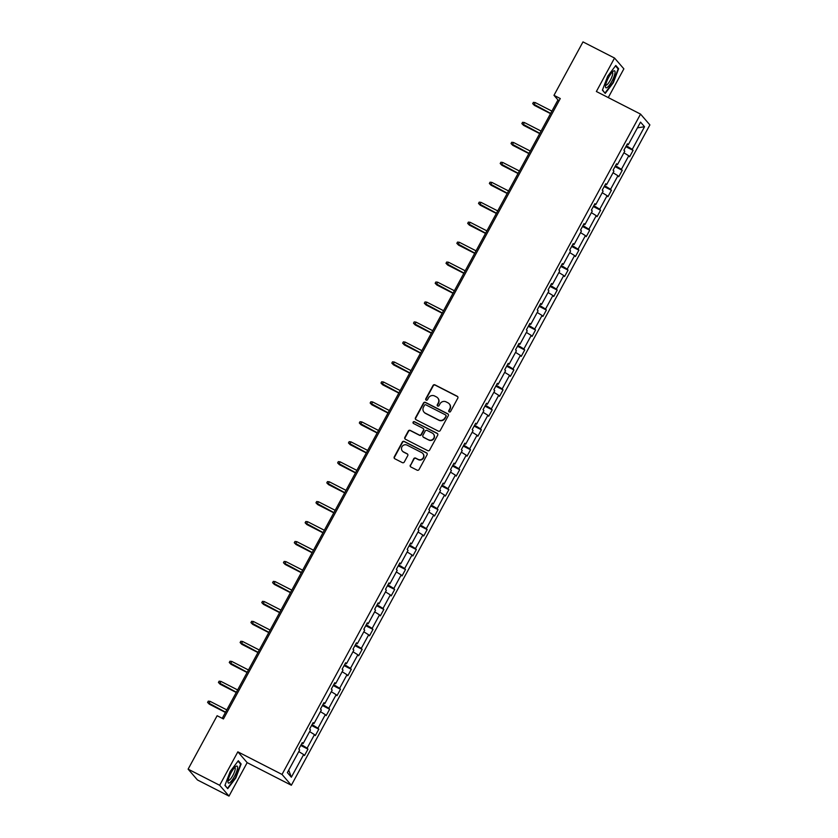 <?xml version="1.0" encoding="UTF-8"?>
<svg xmlns="http://www.w3.org/2000/svg" width="838" height="838" viewBox="0 0 838 838"><rect width="100%" height="100%" fill="white"/><g stroke="black" fill="none" stroke-linecap="round" stroke-linejoin="round"><path stroke-width="1.26" d="M449.21 411.929A1.006 0.974 -40.8 0 0 450.551 411.5L457.799 398.155A1.435 1.383 -40.8 0 0 457.244 396.269L434.943 384.851A1.435 1.383 -40.8 0 0 433.026 385.48L425.777 398.825A1.006 0.974 -40.8 0 0 426.165 400.145A1.006 0.974 -40.8 0 0 427.506 399.705L428.448 397.987A4.599 4.431 -40.8 0 1 434.597 395.986L436.451 396.94A4.599 4.431 -40.8 0 1 438.232 402.994L437.3 404.712A1.006 0.974 -40.8 0 0 437.687 406.042A1.006 0.974 -40.8 0 0 439.028 405.602L439.971 403.874A4.599 4.431 -40.8 0 1 446.12 401.884L447.974 402.837A4.599 4.431 -40.8 0 1 449.755 408.881L448.822 410.61A1.006 0.974 -40.8 0 0 449.21 411.929M410.306 465.08A1.435 1.383 -40.8 0 0 410.861 466.976L417.115 470.17A1.435 1.383 -40.8 0 0 419.031 469.552L427.087 454.73A1.435 1.383 -40.8 0 0 426.521 452.845L404.22 441.437A1.435 1.383 -40.8 0 0 402.303 442.055L394.258 456.878A1.435 1.383 -40.8 0 0 394.813 458.763L402.366 462.628A1.435 1.383 -40.8 0 0 404.293 462.01L407.739 455.663A1.435 1.383 -40.8 0 0 407.174 453.777L403.434 451.86A3.844 3.708 -40.8 0 1 402.334 446.214A3.844 3.708 -40.8 0 1 407.079 445.135L421.755 452.656A3.844 3.708 -40.8 0 1 422.855 458.302A3.844 3.708 -40.8 0 1 418.11 459.371L415.669 458.114A1.435 1.383 -40.8 0 0 413.742 458.742L410.557 465.373A1.435 1.383 -40.8 0 0 410.589 466.787M237.845 751.833L219.671 785.29L188.121 769.148L197.454 779.958L229.004 796.1L247.168 762.643L291.352 785.248L282.018 774.438L237.845 751.833L247.168 762.643M608.262 97.585L623.87 68.852L614.537 58.042L596.373 91.499L640.546 114.104L282.018 774.438M614.537 58.042L582.986 41.9L553.981 95.323L557.972 99.952L222.217 718.334M188.121 769.148L217.126 715.725L223.432 718.952L560.287 98.549L553.981 95.323M438.326 431.12A1.435 1.383 -40.8 0 0 440.243 430.491L448.288 415.679A1.435 1.383 -40.8 0 0 447.733 413.783L425.432 402.376A1.435 1.383 -40.8 0 0 423.504 402.994L415.459 417.816A1.435 1.383 -40.8 0 0 416.015 419.702L438.326 431.12M437.687 435.205L429.643 450.027A1.435 1.383 -40.8 0 1 427.715 450.645L405.414 439.238A1.435 1.383 -40.8 0 1 404.859 437.342L408.305 431.004A1.435 1.383 -40.8 0 1 410.222 430.386L419.272 435.006A1.435 1.383 -40.8 0 0 421.189 434.388L423.473 430.177A1.435 1.383 -40.8 0 0 422.918 428.291L413.501 423.473A1.006 0.974 -40.8 0 1 413.218 421.996A1.006 0.974 -40.8 0 1 414.454 421.713L437.132 433.309A1.435 1.383 -40.8 0 1 437.687 435.205M219.671 785.29L229.004 796.1M287.371 772.605L299.669 749.958L298.82 748.983L302.298 742.583L303.136 743.557L310.5 730.003L309.662 729.018L313.129 722.618L313.978 723.603L321.342 710.037L320.493 709.063L323.971 702.663L324.809 703.637L332.173 690.083L331.335 689.098L334.802 682.708L335.65 683.682L343.014 670.117L342.166 669.143L345.644 662.743L346.482 663.727L353.846 650.162L353.008 649.178L356.475 642.788L357.323 643.762L364.687 630.197L363.839 629.223L367.316 622.823L368.165 623.807L375.529 610.242L374.68 609.268L378.158 602.868L378.996 603.842L386.36 590.287L385.522 589.303L388.989 582.902L389.838 583.887L397.202 570.322L396.353 569.348L399.831 562.947L400.669 563.922L408.033 550.367L407.195 549.382L410.662 542.982L411.51 543.967L418.874 530.402L418.026 529.427L421.504 523.027L422.342 524.001L429.705 510.447L428.867 509.462L432.335 503.072L433.183 504.047L440.547 490.481L439.699 489.507L443.176 483.107L444.025 484.092L451.389 470.527L450.54 469.542L454.018 463.152L454.856 464.126L462.22 450.561L461.382 449.587L464.849 443.187L465.698 444.171L473.061 430.606L472.213 429.622L475.691 423.232L476.529 424.206L483.893 410.641L483.055 409.667L486.522 403.267L487.37 404.251L494.734 390.686L493.886 389.712L497.363 383.312L498.201 384.286L505.565 370.731L504.727 369.747L508.195 363.346L509.043 364.331L516.407 350.766L515.559 349.792L519.036 343.391L519.885 344.366L527.249 330.811L526.4 329.826L529.878 323.437L530.716 324.411L538.08 310.846L537.242 309.871L540.709 303.471L541.558 304.456L548.921 290.891L548.073 289.906L551.551 283.516L552.389 284.491L559.753 270.925L558.915 269.951L562.382 263.551L563.23 264.536L570.594 250.971L569.746 249.986L573.223 243.596L574.061 244.57L581.425 231.005L580.587 230.031L584.055 223.631L584.903 224.615L592.267 211.05L591.419 210.076L594.896 203.676L595.745 204.65L603.109 191.095L602.26 190.111L605.738 183.711L606.576 184.695L613.94 171.13L613.102 170.156L616.569 163.756L617.417 164.73L624.781 151.175L623.933 150.191L627.411 143.801L628.249 144.775L640.546 122.128L644.537 126.748L632.24 149.394L633.078 150.369L629.61 156.769L628.762 155.784L621.398 169.349L622.246 170.334L618.769 176.724L617.931 175.75L610.567 189.315L611.405 190.289L607.938 196.689L607.089 195.704L599.725 209.27L600.574 210.254L597.096 216.644L596.247 215.67L588.884 229.235L589.732 230.209L586.254 236.609L585.416 235.625L578.052 249.19L578.89 250.164L575.423 256.564L574.575 255.59L567.211 269.145L568.059 270.129L564.582 276.53L563.744 275.545L556.38 289.11L557.218 290.084L553.75 296.484L552.902 295.51L545.538 309.065L546.386 310.05L542.909 316.439L542.071 315.465L534.707 329.03L535.545 330.004L532.078 336.405L531.229 335.42L523.865 348.985L524.714 349.97L521.236 356.36L520.388 355.385L513.024 368.95L513.872 369.925L510.394 376.325L509.556 375.34L502.192 388.905L503.03 389.89L499.563 396.28L498.715 395.306L491.351 408.871L492.199 409.845L488.722 416.245L487.884 415.26L480.52 428.826L481.358 429.8L477.89 436.2L477.042 435.226L469.678 448.78L470.527 449.765L467.049 456.165L466.211 455.181L458.847 468.746L459.685 469.72L456.218 476.12L455.369 475.146L448.005 488.701L448.854 489.685L445.376 496.075L444.528 495.101L437.164 508.666L438.012 509.64L434.534 516.04L433.696 515.056L426.333 528.621L427.171 529.606L423.703 535.995L422.855 535.021L415.491 548.586L416.339 549.56L412.862 555.961L412.024 554.976L404.66 568.541L405.498 569.526L402.031 575.915L401.182 574.941L393.818 588.506L394.667 589.481L391.189 595.881L390.351 594.896L382.987 608.461L383.825 609.436L380.358 615.836L379.509 614.862L372.145 628.416L372.994 629.401L369.516 635.801L368.668 634.816L361.304 648.382L362.152 649.356L358.674 655.756L357.836 654.782L350.473 668.336L351.311 669.321L347.843 675.711L346.995 674.737L339.631 688.302L340.479 689.276L337.002 695.676L336.164 694.692L328.8 708.257L329.638 709.241L326.171 715.631L325.322 714.657L317.958 728.222L318.807 729.196L315.329 735.596L314.48 734.612L307.127 748.177L307.965 749.162L304.498 755.551L303.649 754.577L291.352 777.224L287.371 772.605M291.352 785.248L649.879 124.914L640.546 114.104M301.23 744.532L307.127 748.177M309.631 731.605L314.48 734.612M301.984 743.159L303.136 743.557M312.071 724.577L317.958 728.222M320.462 711.651L325.322 714.657M312.815 723.194L313.978 723.603M322.913 704.611L328.8 708.257M331.303 691.685L336.164 694.692M323.657 703.239L324.809 703.637M333.744 684.656L339.631 688.302M342.145 671.73L346.995 674.737M334.488 683.274L335.65 683.682M344.586 664.691L350.473 668.336M352.976 651.765L357.836 654.782M345.329 663.319L346.482 663.727M355.417 644.736L361.304 648.382M363.818 631.81L368.668 634.816M356.171 643.354L357.323 643.762M366.258 624.771L372.145 628.416M374.649 611.845L379.509 614.862M367.002 623.399L368.165 623.807M377.1 604.816L382.987 608.461M385.49 591.89L390.351 594.896M377.844 603.444L378.996 603.842M387.931 584.851L393.818 588.506M396.322 571.935L401.182 574.941M388.675 583.478L389.838 583.887M398.773 564.896L404.66 568.541M407.163 551.97L412.024 554.976M399.517 563.524L400.669 563.922M409.604 544.941L415.491 548.586M418.005 532.015L422.855 535.021M410.348 543.558L411.51 543.967M420.446 524.976L426.333 528.621M428.836 512.049L433.696 515.056M421.189 523.603L422.342 524.001M431.277 505.021L437.164 508.666M439.678 492.095L444.528 495.101M432.031 503.638L433.183 504.047M442.118 485.055L448.005 488.701M450.509 472.129L455.369 475.146M442.862 483.683L444.025 484.092M452.96 465.1L458.847 468.746M461.35 452.174L466.211 455.181M453.704 463.718L454.856 464.126M463.791 445.135L469.678 448.78M472.182 432.209L477.042 435.226M464.535 443.763L465.698 444.171M474.633 425.18L480.52 428.826M483.023 412.254L487.884 415.26M475.376 423.808L476.529 424.206M485.464 405.215L491.351 408.871M493.865 392.299L498.715 395.306M486.218 403.843L487.37 404.251M496.306 385.26L502.192 388.905M504.696 372.334L509.556 375.34M497.049 383.888L498.201 384.286M507.137 365.305L513.024 368.95M515.538 352.379L520.388 355.385M507.891 363.922L509.043 364.331M517.978 345.34L523.865 348.985M526.369 332.414L531.229 335.42M518.722 343.968L519.885 344.366M528.82 325.385L534.707 329.03M537.21 312.459L542.071 315.465M529.564 324.002L530.716 324.411M539.651 305.42L545.538 309.065M548.042 292.493L552.902 295.51M540.395 304.047L541.558 304.456M550.493 285.465L556.38 289.11M558.883 272.539L563.744 275.545M551.236 284.082L552.389 284.491M561.324 265.499L567.211 269.145M569.725 252.573L574.575 255.59M562.078 264.127L563.23 264.536M572.165 245.544L578.052 249.19M580.556 232.618L585.416 235.625M572.909 244.172L574.061 244.57M582.997 225.579L588.884 229.235M591.398 212.663L596.247 215.67M583.751 224.207L584.903 224.615M593.838 205.624L599.725 209.27M602.229 192.698L607.089 195.704M594.582 204.252L595.745 204.65M604.68 185.669L610.567 189.315M613.07 172.743L617.931 175.75M605.424 184.287L606.576 184.695M615.511 165.704L621.398 169.349M623.901 152.778L628.762 155.784M616.255 164.332L617.417 164.73M626.353 145.749L632.24 149.394M644.537 126.748L637.446 127.837M559.187 100.57L557.972 99.952M627.096 144.366L628.249 144.775M298.789 751.571L303.649 754.577M291.352 777.224L288.722 770.112M625.85 146.671L633.078 150.369M615.008 166.626L622.246 170.334M604.177 186.591L611.405 190.289M593.335 206.546L600.574 210.254M582.494 226.511L589.732 230.209M571.663 246.466L578.89 250.164M560.821 266.432L568.059 270.129M549.99 286.387L557.218 290.084M539.148 306.341L546.386 310.05M528.317 326.307L535.545 330.004M517.475 346.262L524.714 349.97M506.634 366.227L513.872 369.925M495.803 386.182L503.03 389.89M484.961 406.147L492.199 409.845M474.13 426.102L481.358 429.8M463.288 446.067L470.527 449.765M452.457 466.022L459.685 469.72M441.616 485.977L448.854 489.685M430.774 505.943L438.012 509.64M419.943 525.897L427.171 529.606M409.101 545.863L416.339 549.56M398.27 565.818L405.498 569.526M387.428 585.783L394.667 589.481M376.597 605.738L383.825 609.436M365.756 625.703L372.994 629.401M354.914 645.658L362.152 649.356M344.083 665.613L351.311 669.321M333.241 685.578L340.479 689.276M322.41 705.533L329.638 709.241M311.568 725.499L318.807 729.196M300.737 745.453L307.965 749.162M605.225 93.416L613.332 82.7L618.633 68.726L615.815 65.469L607.707 76.185L602.407 90.158L605.225 93.416M241.135 763.984L238.327 760.726L230.22 771.442L224.919 785.416L227.727 788.673L235.834 777.957L241.135 763.984L239.919 763.355M449.074 411.846A1.006 0.974 -40.8 0 1 449.074 410.903L450.006 409.174A4.599 4.431 -40.8 0 0 449.398 404M437.876 398.113A4.599 4.431 -40.8 0 1 438.484 403.277L437.551 405.005A1.006 0.974 -40.8 0 0 437.551 405.948M457.768 396.741A1.435 1.383 -40.8 0 0 457.496 396.563L435.194 385.145A1.435 1.383 -40.8 0 0 433.277 385.773L426.029 399.118A1.006 0.974 -40.8 0 0 426.029 400.051M448.257 414.255A1.435 1.383 -40.8 0 0 447.984 414.077L425.683 402.669A1.435 1.383 -40.8 0 0 423.756 403.288L415.711 418.11A1.435 1.383 -40.8 0 0 415.753 419.524M445.806 416.172A1.006 0.974 -40.8 0 0 445.418 414.841L425.84 404.827A1.006 0.974 -40.8 0 0 424.489 405.267L423.504 407.09A4.599 4.431 -40.8 0 0 425.285 413.134L438.672 419.985A4.599 4.431 -40.8 0 0 444.81 417.994L446.057 416.465A1.006 0.974 -40.8 0 0 445.806 415.229M424.122 412.265A4.599 4.431 -40.8 0 0 425.536 413.427L425.285 413.134M446.057 416.465L445.062 418.277A4.599 4.431 -40.8 0 1 438.923 420.267L425.536 413.427M423.441 428.763A1.435 1.383 -40.8 0 1 423.724 430.47L421.441 434.681A1.435 1.383 -40.8 0 1 419.524 435.299L410.473 430.669A1.435 1.383 -40.8 0 0 408.556 431.298L405.11 437.635A1.435 1.383 -40.8 0 0 405.152 439.049M437.646 433.791A1.435 1.383 -40.8 0 0 437.384 433.602L414.705 422.006A1.006 0.974 -40.8 0 0 413.354 423.379M428.658 439.814A3.844 3.708 -40.8 0 0 433.382 433.937A3.844 3.708 -40.8 0 0 432.303 433.089L427.129 430.449A1.435 1.383 -40.8 0 0 425.212 431.067L422.928 435.278A1.435 1.383 -40.8 0 0 423.483 437.164L428.909 440.107A3.844 3.708 -40.8 0 0 433.508 434.094M423.211 436.986A1.435 1.383 -40.8 0 0 423.735 437.457L423.483 437.164M428.909 440.107L423.735 437.457M422.97 453.651A3.844 3.708 -40.8 0 1 418.361 459.664L415.92 458.407A1.435 1.383 -40.8 0 0 413.993 459.035L410.557 465.373M402.481 451.148A3.844 3.708 -40.8 0 0 403.686 452.153L403.434 451.86M407.697 454.248A1.435 1.383 -40.8 0 0 407.425 454.07L403.686 452.153M427.045 453.316A1.435 1.383 -40.8 0 0 426.772 453.138L404.471 441.72A1.435 1.383 -40.8 0 0 402.554 442.349L394.509 457.171A1.435 1.383 -40.8 0 0 394.541 458.585M617.407 68.098L618.633 68.726M534.424 105.399L532.706 103.64L533.397 102.362L535.22 102.571L533.974 104.865L534.424 105.399L550.545 113.643M532.706 103.64L550.66 113.413M535.22 102.571L551.917 111.108M523.582 125.354L521.865 123.595L522.566 122.317L524.379 122.526L523.132 124.831L523.582 125.354L539.703 133.598M521.865 123.595L539.829 133.368M524.379 122.526L541.076 131.074M512.751 145.32L511.033 143.56L511.725 142.271L513.547 142.491L512.29 144.785L512.751 145.32L528.862 153.564M511.033 143.56L528.988 153.333M513.547 142.491L530.245 151.029M614.998 73.063A9.511 2.336 117.1 0 0 613.248 71.24A9.511 2.336 117.1 0 0 605.539 85.57A9.511 2.336 117.1 0 0 605.465 86.45A9.511 2.336 117.1 0 0 609.834 84.575A9.511 2.336 117.1 0 0 614.998 73.063M605.644 84.952A7.196 1.77 117.1 0 0 605.832 85.13A7.196 1.77 117.1 0 0 609.614 81.454A7.196 1.77 117.1 0 0 612.693 73.995A7.196 1.77 117.1 0 0 612.389 72.319A7.196 1.77 117.1 0 0 612.138 72.267M604.418 92.494L602.532 89.844M615.501 65.888L618.119 68.925L612.987 82.47L605.13 92.85M237.5 768.32A9.511 2.336 117.1 0 0 235.75 766.498A9.511 2.336 117.1 0 0 228.041 780.827A9.511 2.336 117.1 0 0 227.967 781.707A9.511 2.336 117.1 0 0 232.336 779.832A9.511 2.336 117.1 0 0 237.5 768.32M228.156 780.209A7.196 1.77 117.1 0 0 228.345 780.388A7.196 1.77 117.1 0 0 232.116 776.711A7.196 1.77 117.1 0 0 235.206 769.253A7.196 1.77 117.1 0 0 234.902 767.577A7.196 1.77 117.1 0 0 234.64 767.524M226.92 787.751L225.034 785.101M238.002 761.145L240.632 764.183L235.499 777.727L227.643 788.108M501.91 165.275L500.192 163.515L500.894 162.237L502.706 162.446L501.459 164.751L501.91 165.275L518.031 173.518M500.192 163.515L518.156 173.288M502.706 162.446L519.403 170.983M491.078 185.229L489.361 183.47L490.052 182.192L491.875 182.401L490.618 184.706L491.078 185.229L507.189 193.484M489.361 183.47L507.315 193.253M491.875 182.401L508.572 190.949M480.237 205.195L478.519 203.435L479.221 202.157L481.033 202.367L479.786 204.671L480.237 205.195L496.358 213.439M478.519 203.435L496.484 213.208M481.033 202.367L497.73 210.904M469.395 225.15L467.688 223.39L468.379 222.112L470.191 222.321L468.945 224.626L469.395 225.15L485.516 233.404M467.688 223.39L485.642 233.174M470.191 222.321L486.888 230.869M458.564 245.115L456.846 243.355L457.538 242.077L459.36 242.287L458.114 244.591L458.564 245.115L474.685 253.359M456.846 243.355L474.8 253.128M459.36 242.287L476.057 250.824M447.722 265.07L446.005 263.31L446.706 262.032L448.519 262.242L447.272 264.546L447.722 265.07L463.843 273.314M446.005 263.31L463.969 273.094M448.519 262.242L465.216 270.789M436.891 285.035L435.173 283.275L435.865 281.997L437.687 282.207L436.43 284.511L436.891 285.035L453.002 293.279M435.173 283.275L453.128 293.049M437.687 282.207L454.385 290.744M426.05 304.99L424.332 303.23L425.034 301.952L426.846 302.162L425.599 304.466L426.05 304.99L442.171 313.234M424.332 303.23L442.296 313.003M426.846 302.162L443.543 310.709M415.219 324.955L413.501 323.196L414.192 321.907L416.015 322.127L414.758 324.421L415.219 324.955L431.329 333.199M413.501 323.196L431.455 332.969M416.015 322.127L432.701 330.664M404.377 344.91L402.659 343.151L403.35 341.873L405.173 342.082L403.926 344.387L404.377 344.91L420.498 353.154M402.659 343.151L420.624 352.924M405.173 342.082L421.87 350.619M393.535 364.865L391.828 363.105L392.519 361.827L394.331 362.037L393.085 364.341L393.535 364.865L409.656 373.12M391.828 363.105L409.782 372.889M394.331 362.037L411.029 370.585M382.704 384.831L380.986 383.071L381.678 381.793L383.5 382.002L382.254 384.307L382.704 384.831L398.815 393.074M380.986 383.071L398.94 392.844M383.5 382.002L400.197 390.539M371.863 404.785L370.145 403.026L370.846 401.748L372.659 401.957L371.412 404.262L371.863 404.785L387.984 413.04M370.145 403.026L388.109 412.809M372.659 401.957L389.356 410.505M361.031 424.751L359.313 422.991L360.005 421.713L361.827 421.923L360.57 424.227L361.031 424.751L377.142 432.995M359.313 422.991L377.268 432.764M361.827 421.923L378.525 430.46M350.19 444.706L348.472 442.946L349.174 441.668L350.986 441.877L349.739 444.182L350.19 444.706L366.311 452.949M348.472 442.946L366.436 452.73M350.986 441.877L367.683 450.425M339.359 464.671L337.641 462.911L338.332 461.633L340.155 461.843L338.898 464.147L339.359 464.671L355.469 472.915M337.641 462.911L355.595 472.684M340.155 461.843L356.841 470.38M328.517 484.626L326.799 482.866L327.49 481.588L329.313 481.798L328.067 484.102L328.517 484.626L344.638 492.87M326.799 482.866L344.764 492.639M329.313 481.798L346.01 490.345M317.675 504.591L315.968 502.831L316.659 501.543L318.471 501.763L317.225 504.057L317.675 504.591L333.796 512.835M315.968 502.831L333.922 512.605M318.471 501.763L335.169 510.3M306.844 524.546L305.126 522.786L305.818 521.508L307.64 521.718L306.394 524.022L306.844 524.546L322.955 532.79M305.126 522.786L323.08 532.559M307.64 521.718L324.337 530.255M296.003 544.511L294.285 542.741L294.986 541.463L296.799 541.673L295.552 543.977L296.003 544.511L312.124 552.755M294.285 542.741L312.249 552.525M296.799 541.673L313.496 550.22M285.171 564.466L283.454 562.707L284.145 561.429L285.968 561.638L284.711 563.943L285.171 564.466L301.282 572.71M283.454 562.707L301.408 572.48M285.968 561.638L302.665 570.175M274.33 584.421L272.612 582.661L273.314 581.383L275.126 581.593L273.879 583.897L274.33 584.421L290.451 592.676M272.612 582.661L290.577 592.445M275.126 581.593L291.823 590.141M263.499 604.387L261.781 602.627L262.472 601.349L264.295 601.558L263.038 603.863L263.499 604.387L279.609 612.63M261.781 602.627L279.735 612.4M264.295 601.558L280.981 610.095M252.657 624.341L250.939 622.582L251.63 621.304L253.453 621.513L252.207 623.818L252.657 624.341L268.778 632.585M250.939 622.582L268.904 632.365M253.453 621.513L270.15 630.061M241.815 644.307L240.108 642.547L240.799 641.269L242.611 641.479L241.365 643.783L241.815 644.307L257.936 652.551M240.108 642.547L258.062 652.32M242.611 641.479L259.309 650.016M230.984 664.262L229.266 662.502L229.958 661.224L231.78 661.433L230.534 663.738L230.984 664.262L247.095 672.505M229.266 662.502L247.22 672.275M231.78 661.433L248.477 669.981M220.143 684.227L218.425 682.467L219.127 681.179L220.939 681.399L219.692 683.693L220.143 684.227L236.264 692.471M218.425 682.467L236.389 692.24M220.939 681.399L237.636 689.936M209.311 704.182L207.594 702.422L208.285 701.144L210.108 701.354L208.851 703.658L209.311 704.182L225.422 712.426M207.594 702.422L225.548 712.195M210.108 701.354L226.805 709.891"/></g></svg>
